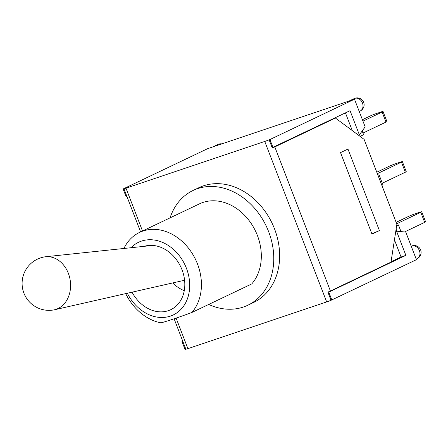 <?xml version="1.0" encoding="UTF-8"?>
<svg xmlns="http://www.w3.org/2000/svg" width="448" height="448" viewBox="0 0 448 448"><rect width="100%" height="100%" fill="white"/><g stroke="black" fill="none" stroke-linecap="round" stroke-linejoin="round"><path stroke-width="0.67" d="M142.503 231.006L125.978 188.166A5.298 0.308 158.9 0 1 123.917 188.698L126.963 196.594L126.162 196.862L123.116 188.966L207.698 148.641L354.497 99.215L365.159 126.846L359.38 134.876L358.473 135.178M359.604 134.557L360.399 136.612M396.11 229.163L396.906 231.218M396.133 222.342L408.582 216.406A5.298 0.308 158.9 0 1 415.481 213.679L419.658 212.274A5.298 0.308 158.9 0 1 421.714 211.742L425.6 221.805A5.298 0.308 158.9 0 1 424.67 222.365L404.578 231.941M421.714 211.742A5.298 0.308 158.9 0 1 420.79 212.296L396.693 223.787M400.994 231.605L398.412 224.924L396.682 225.506M396.637 225.77L398.412 224.924M376.79 172.206L389.234 166.27A5.298 0.308 158.9 0 1 396.133 163.542L400.31 162.137A5.298 0.308 158.9 0 1 402.371 161.605L406.252 171.668A5.298 0.308 158.9 0 1 405.328 172.228L382.312 183.198M381.87 185.366L382.95 184.85L379.07 174.787L377.933 175.168M402.371 161.605A5.298 0.308 158.9 0 1 401.442 162.159L377.345 173.65M377.983 175.302L379.07 174.787M362.404 119.7L369.891 116.133A5.298 0.308 158.9 0 1 376.79 113.406L380.962 112A5.298 0.308 158.9 0 1 383.023 111.468L386.91 121.531A5.298 0.308 158.9 0 1 385.98 122.091L362.97 133.062M360.282 136.298L363.602 134.714L362.169 130.995M383.023 111.468A5.298 0.308 158.9 0 1 382.094 112.022L362.958 121.145M395.758 231.448L396.542 231.179L405.759 232.053L416.422 259.689L331.038 300.289A5.298 0.308 -21.1 0 1 326.67 301.918L187.897 348.645L176.114 318.108M396.542 231.179L405.871 255.371L328.793 292.124L327.986 292.393L327.874 292.096A5.298 0.308 -21.1 0 0 330.411 291.004L390.992 262.119L396.872 224.258L364.123 139.378L335.39 118.026L332.886 118.866M335.39 118.026L274.809 146.91A5.298 0.308 158.9 0 1 272.272 148.002L272.16 147.706L350.045 110.684L359.38 134.876M125.978 188.166L264.746 141.445A5.298 0.308 158.9 0 0 269.114 139.81L272.16 147.706M327.986 292.393L331.038 300.289M170.072 217.862A63.577 50.708 64.5 0 1 193.077 190.462L198.957 187.656A63.577 50.708 64.5 0 1 272.093 223.222A63.577 50.708 64.5 0 1 253.686 302.434L247.8 305.239A63.577 50.708 64.5 0 1 243.286 307.065A63.577 50.708 64.5 0 1 208.684 304.455M193.077 190.462A63.577 50.708 64.5 0 1 266.213 226.027A63.577 50.708 64.5 0 1 247.8 305.239M139.569 232.406L199.461 203.851A48.742 38.875 64.5 0 1 251.546 224.022A48.742 38.875 64.5 0 1 251.776 283.909L191.89 312.463A48.742 38.875 -115.5 0 0 191.66 252.577A48.742 38.875 -115.5 0 0 139.569 232.406A48.742 38.875 -115.5 0 0 123.911 248.472M125.686 293.614A48.742 38.875 -115.5 0 0 161.045 322.851C168.073 320.942 178.354 317.481 191.89 312.463M131.046 247.722A40.264 32.116 64.5 0 1 178.198 254.29A40.264 32.116 64.5 0 1 181.821 308.398A40.264 32.116 64.5 0 1 127.338 293.238M144.166 246.333A34.44 27.468 64.5 0 1 181.563 268.654A34.44 27.468 64.5 0 1 170.755 309.691A34.44 27.468 64.5 0 1 168.308 310.682A34.44 27.468 64.5 0 1 132.026 292.18M182.678 340.984L182.795 341.281L181.989 341.55L182.756 341.186M187.897 348.645A5.298 0.308 -21.1 0 1 185.842 349.177L182.795 341.281M140.594 231.918L123.917 188.698L123.116 188.966M126.963 196.594L127.075 196.89M394.447 239.865L401.055 256.995L391.042 261.766M174.115 318.791L185.842 349.177L185.035 349.446L181.989 341.55M328.793 292.124L331.839 300.02M379.417 230.591L347.962 149.072L340.536 152.611L371.991 234.13L379.417 230.591L371.857 233.778M345.447 112.879L352.274 130.575M405.871 255.371L401.055 256.995M269.114 139.81L269.914 139.541L272.961 147.437M354.497 99.215L269.914 139.541M184.587 280.235A19.074 15.182 80.6 0 1 184.05 280.37L54.398 309.792A26.914 21.42 80.6 0 1 53.413 309.988A26.914 26.914 0 0 1 22.462 287.834A26.914 26.914 0 0 1 44.615 256.883A26.914 21.42 80.6 0 1 45.612 256.749A26.914 21.42 80.6 0 1 69.95 278.858A26.914 21.42 80.6 0 1 56.078 309.322A26.914 21.42 80.6 0 1 54.398 309.792M212.666 146.966L217.907 144.469A6.888 5.494 64.5 0 1 218.394 144.267A6.888 5.494 64.5 0 1 220.998 144.161M424.67 222.365L420.79 212.296M405.328 172.228L401.442 162.159M385.98 122.091L382.094 112.022M411.242 246.204A6.888 5.494 64.5 0 1 411.729 246.002A6.888 5.494 64.5 0 1 419.3 250.354A6.888 5.494 64.5 0 1 417.172 258.636A6.888 6.888 0 0 0 420.426 249.452A6.888 6.888 0 0 0 411.242 246.204L411.219 246.21M354.273 98.554A6.888 5.494 64.5 0 1 362.191 102.407A6.888 5.494 64.5 0 1 360.198 110.992A6.888 6.888 0 0 0 363.451 101.808A6.888 6.888 0 0 0 354.273 98.554L349.026 101.052M330.411 291.004L274.809 146.91M264.746 141.445L326.67 301.918M221.866 143.87A6.888 6.888 0 0 0 217.907 144.469M416.192 259.101L417.172 258.636M359.223 111.457L360.198 110.992M172.743 282.934A34.44 34.44 0 0 0 184.262 290.702M152.802 245.42L45.612 256.749"/></g></svg>
